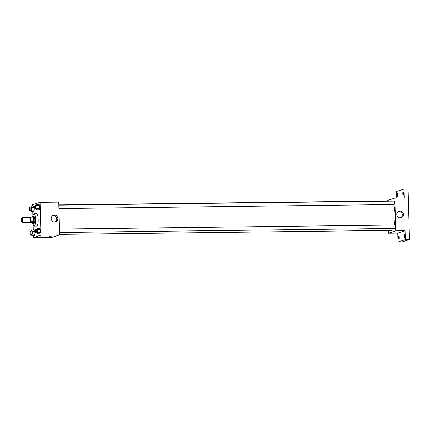 <?xml version="1.0" encoding="UTF-8"?>
<svg xmlns="http://www.w3.org/2000/svg" width="431" height="431" viewBox="0 0 431 431"><rect width="100%" height="100%" fill="white"/><g stroke="black" fill="none" stroke-linecap="round" stroke-linejoin="round"><path stroke-width="0.65" d="M22.164 222.488A2.397 0.55 89.3 0 1 22.126 222.493A2.397 0.55 89.3 0 1 21.55 220.101A2.397 0.55 89.3 0 1 22.073 217.693A2.397 0.55 89.3 0 1 22.644 220.004A2.397 0.55 89.3 0 1 22.164 222.488M22.073 217.693L30.073 217.596A2.397 0.55 89.3 0 1 30.649 219.907A2.397 0.55 89.3 0 1 30.17 222.391A2.397 0.55 89.3 0 1 30.132 222.396L22.126 222.493M30.429 217.138L33.095 217.105A3.254 0.743 89.3 0 1 33.349 218.016L33.446 221.518L30.779 221.55L30.676 218.048A3.254 0.743 89.3 0 0 30.429 217.138L29.626 217.391A3.254 0.743 89.3 0 0 29.572 217.607M33.446 221.518A3.254 0.743 89.3 0 1 33.246 222.574L29.782 222.859A3.254 0.743 89.3 0 1 29.631 222.401M29.782 222.859L30.579 222.606A3.254 0.743 89.3 0 0 30.779 221.55M33.246 222.574L30.579 222.606M32.373 222.827A3.426 0.787 -90.7 0 0 32.815 223.393A3.426 0.787 -90.7 0 0 33.559 219.955A3.426 0.787 -90.7 0 0 32.729 216.54A3.426 0.787 -90.7 0 0 32.303 217.111M32.729 216.54L34.065 216.524A3.426 0.787 89.3 0 1 34.889 219.821A3.426 0.787 89.3 0 1 34.2 223.366A3.426 0.787 89.3 0 1 34.146 223.377L32.815 223.393M33.349 218.016L30.676 218.048M32.891 216.534A6.169 1.412 89.3 0 1 34.033 213.781A6.169 1.412 89.3 0 1 35.514 219.718A6.169 1.412 89.3 0 1 34.281 226.097A6.169 1.412 89.3 0 1 34.178 226.113A6.169 1.412 89.3 0 1 32.971 223.387M34.033 213.781L36.7 213.749A6.169 1.412 89.3 0 1 38.181 219.686A6.169 1.412 89.3 0 1 36.947 226.065A6.169 1.412 89.3 0 1 36.85 226.081L34.178 226.113M30.612 210.554L31.118 211.599L33.785 211.567L34.291 210.016L34.216 207.252L33.634 206.045L30.962 206.077L30.623 207.128M36.075 208.83L36.581 209.87L39.248 209.838L39.754 208.286L39.679 205.522L39.092 204.316L36.425 204.348L36.08 205.404M33.435 235.531L33.494 237.503L40.972 235.137L40.056 202.328L32.578 204.693L32.616 206.056M32.767 211.578L32.901 216.448M33.117 224.142L33.284 230.003M31.285 234.507L31.786 235.547L34.453 235.515L34.965 233.963L34.884 231.199L34.302 229.992L31.635 230.025L31.291 231.081M36.743 232.778L37.249 233.823L39.916 233.791L40.422 232.234L40.347 229.475L39.765 228.263L37.093 228.295L36.748 229.351M40.056 202.328L58.735 202.101L59.65 234.911L52.173 237.276L33.494 237.503M59.65 234.911L40.972 235.137M54.618 221.992A3.437 3.34 -107.6 0 1 53.487 215.284A3.437 3.34 -107.6 0 1 57.706 217.558A3.437 3.34 -107.6 0 1 54.618 221.992M51.408 236.15L49.042 236.199L51.408 236.15M52.927 215.527A3.437 3.34 -107.6 0 1 54.963 221.97M393.471 228.478A14.746 3.373 89.3 0 1 392.07 230.348A14.746 3.373 89.3 0 1 391.838 230.386L59.64 234.389M58.815 204.903L391.483 200.889A14.746 3.373 89.3 0 1 392.075 201.11M393.751 204.515A14.746 3.373 89.3 0 1 394.37 225.041M59.586 232.503L394.748 228.462A1.713 0.393 -90.7 0 0 395.119 226.744A1.713 0.393 -90.7 0 0 394.704 225.036A1.713 0.393 -90.7 0 0 394.677 225.041M58.821 205.129L394.036 201.083A1.713 0.393 89.3 0 1 394.451 202.737A1.713 0.393 89.3 0 1 394.106 204.51A1.713 0.393 89.3 0 1 394.079 204.51L58.918 208.556M388.299 230.429L388.379 233.225L395.863 230.86L394.941 198.05L387.464 200.415L387.48 200.938M388.379 233.225L397.716 233.112L397.964 241.996L401.967 241.947L409.45 239.582L408.038 189.004L404.036 189.053L396.552 191.418L396.735 198.028M409.45 239.582L405.447 239.631L405.199 230.747L395.863 230.86M394.941 198.05L404.283 197.937L404.036 189.053M400.167 217.827A3.437 3.34 -107.6 0 1 399.036 211.12A3.437 3.34 -107.6 0 1 403.254 213.388A3.437 3.34 -107.6 0 1 400.167 217.827M397.716 233.112L405.199 230.747M398.955 231.959L396.59 232.007L398.955 231.959M398.47 211.357A3.437 3.34 -107.6 0 1 400.512 217.806M398.066 195.076A1.713 0.393 89.3 0 1 397.7 196.913A1.713 0.393 89.3 0 1 397.285 195.205A1.713 0.393 89.3 0 1 397.657 193.487A1.713 0.393 89.3 0 1 398.066 195.076M403.529 193.347A1.713 0.393 89.3 0 1 403.157 195.184A1.713 0.393 89.3 0 1 402.748 193.476A1.713 0.393 89.3 0 1 403.12 191.757A1.713 0.393 89.3 0 1 403.529 193.347M399.251 237.454A1.713 0.393 89.3 0 1 398.88 239.291A1.713 0.393 89.3 0 1 398.47 237.583A1.713 0.393 89.3 0 1 398.842 235.865A1.713 0.393 89.3 0 1 399.251 237.454M404.714 235.725A1.713 0.393 89.3 0 1 404.343 237.562A1.713 0.393 89.3 0 1 403.933 235.854A1.713 0.393 89.3 0 1 404.305 234.135A1.713 0.393 89.3 0 1 404.714 235.725M397.964 241.996L405.447 239.631M37.249 233.823L37.756 232.266L37.68 229.507L37.093 228.295M35.816 229.362L37.152 229.346A1.713 0.393 89.3 0 1 37.562 230.994A1.713 0.393 89.3 0 1 37.217 232.767A1.713 0.393 89.3 0 1 37.19 232.772L35.859 232.788A1.713 0.393 89.3 0 1 35.444 231.081A1.713 0.393 89.3 0 1 35.816 229.362A1.713 0.393 89.3 0 1 36.231 231.011A1.713 0.393 89.3 0 1 35.886 232.783A1.713 0.393 89.3 0 1 35.859 232.788M39.916 233.791L40.422 232.234L37.756 232.266M40.422 232.234L40.347 229.475L37.68 229.507M40.347 229.475L39.765 228.263M36.581 209.87L37.088 208.318L37.007 205.555L36.425 204.348M35.148 205.415L36.484 205.398A1.713 0.393 89.3 0 1 36.894 207.047A1.713 0.393 89.3 0 1 36.549 208.82A1.713 0.393 89.3 0 1 36.522 208.825L35.191 208.841A1.713 0.393 89.3 0 1 34.776 207.133A1.713 0.393 89.3 0 1 35.148 205.415A1.713 0.393 89.3 0 1 35.557 207.063A1.713 0.393 89.3 0 1 35.218 208.836A1.713 0.393 89.3 0 1 35.191 208.841M39.248 209.838L39.754 208.286L37.088 208.318M39.754 208.286L39.679 205.522L37.007 205.555M39.679 205.522L39.092 204.316M31.786 235.547L32.293 233.995L32.217 231.231L31.635 230.025M30.353 231.091L31.689 231.075A1.713 0.393 89.3 0 1 32.099 232.724A1.713 0.393 89.3 0 1 31.759 234.496A1.713 0.393 89.3 0 1 31.732 234.502L30.396 234.518A1.713 0.393 89.3 0 1 29.981 232.81A1.713 0.393 89.3 0 1 30.353 231.091A1.713 0.393 89.3 0 1 30.768 232.74A1.713 0.393 89.3 0 1 30.423 234.512A1.713 0.393 89.3 0 1 30.396 234.518M34.453 235.515L34.965 233.963L32.293 233.995M34.965 233.963L34.884 231.199L32.217 231.231M34.884 231.199L34.302 229.992M31.118 211.599L31.625 210.048L31.549 207.284L30.962 206.077M29.685 207.139L31.021 207.122A1.713 0.393 89.3 0 1 31.431 208.771A1.713 0.393 89.3 0 1 31.091 210.543A1.713 0.393 89.3 0 1 31.064 210.549L29.728 210.565A1.713 0.393 89.3 0 1 29.313 208.857A1.713 0.393 89.3 0 1 29.685 207.139A1.713 0.393 89.3 0 1 30.1 208.787A1.713 0.393 89.3 0 1 29.755 210.56A1.713 0.393 89.3 0 1 29.728 210.565M33.785 211.567L34.291 210.016L31.625 210.048M34.291 210.016L34.216 207.252L31.549 207.284M34.216 207.252L33.634 206.045M59.489 229.076L394.704 225.036"/></g></svg>
